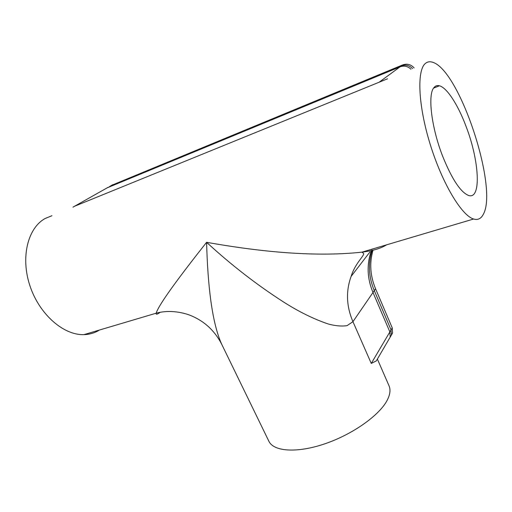 <?xml version="1.0" encoding="UTF-8"?>
<svg xmlns="http://www.w3.org/2000/svg" width="512" height="512" viewBox="0 0 512 512"><rect width="100%" height="100%" fill="white"/><g stroke="black" fill="none" stroke-linecap="round" stroke-linejoin="round"><path stroke-width="0.77" d="M414.138 67.942C410.912 64.39 407.078 63.386 402.65 64.928L111.75 185.267M402.65 64.928L401.338 65.894C405.594 64.39 409.344 65.286 412.582 68.582C409.344 65.286 405.594 64.39 401.338 65.894L110.566 185.939L112.826 184.659M351.104 276.435C345.766 291.245 346.374 306.323 352.947 321.67L375.558 288.755L392.243 327.898L389.862 331.93L390.221 337.05L389.862 331.93L372.998 292.486C367.168 278.534 366.579 264.704 371.232 250.989C366.579 264.704 367.168 278.534 372.998 292.486L389.862 331.93L371.264 363.437L352.947 321.67L347.072 325.645C341.574 326.451 335.322 325.907 328.314 324.013C313.888 319.136 298.995 311.821 283.654 302.061C256.819 284.813 231.13 264.896 206.586 242.31C252.998 250.541 310.925 257.69 361.92 252.154L363.546 253.338C364.832 255.488 355.309 262.797 351.104 276.435L370.016 251.853M391.328 335.251L392.589 332.986L392.243 327.898M375.558 288.755C370.182 275.891 369.331 263.034 373.005 250.17M392.589 332.986L390.138 337.286L391.411 335.008L391.059 329.907L374.285 290.611C368.653 277.133 367.949 263.712 372.173 250.362C367.949 263.712 368.653 277.133 374.285 290.611L391.059 329.907L391.411 335.008L376.314 360.896L371.264 363.437M371.75 249.6L372.115 249.133M109.485 186.547L401.338 65.894L400.013 66.867C404.096 65.402 407.75 66.189 410.989 69.229C407.75 66.189 404.096 65.402 400.013 66.867L107.206 187.834M387.526 78.803L379.098 82.24L400.013 66.867L110.566 185.939M160.198 312.301C157.152 314.509 155.814 314.81 156.173 313.203C158.81 304.32 180.429 275.424 206.586 242.31C207.718 284.73 211.885 322.733 221.747 344.352L268.832 441.158C273.485 451.533 296.768 453.382 324.787 443.827C352.781 434.349 379.699 415.13 387.309 400.032C390.131 394.464 390.707 389.741 389.056 385.862L377.382 359.072M377.197 359.386L376.314 360.896M434.022 87.52C427.45 94.323 431.373 127.648 442.81 156.627C451.981 179.2 460.531 192.128 468.454 195.418C481.632 200.205 479.398 160.838 466.08 126.451C458.144 105.146 447.078 87.738 439.424 85.779C437.274 85.197 435.469 85.779 434.022 87.52M386.579 244.838C380.922 248.41 372.704 250.848 361.92 252.154L473.619 219.014C461.747 215.693 442.285 183.52 430.214 144.39C418.067 105.28 416.672 69.779 425.619 63.258C427.469 61.805 429.626 61.421 432.083 62.099C459.162 68.506 498.72 188.486 483.213 214.47C481.005 218.733 477.805 220.25 473.619 219.014M221.594 344.038C214.266 329.939 203.251 320.154 188.544 314.688C174.586 310.106 163.264 311.245 156.173 313.203L83.923 334.637C63.731 335.392 39.514 314.598 30.003 285.997C20.352 257.434 27.789 227.827 45.267 218.445L51.955 215.718M379.098 82.24L74.496 206.285M99.501 330.016C94.854 332.928 89.664 334.47 83.923 334.637M72.979 207.142L108.288 187.219M433.562 88.16L439.424 85.779"/></g></svg>
